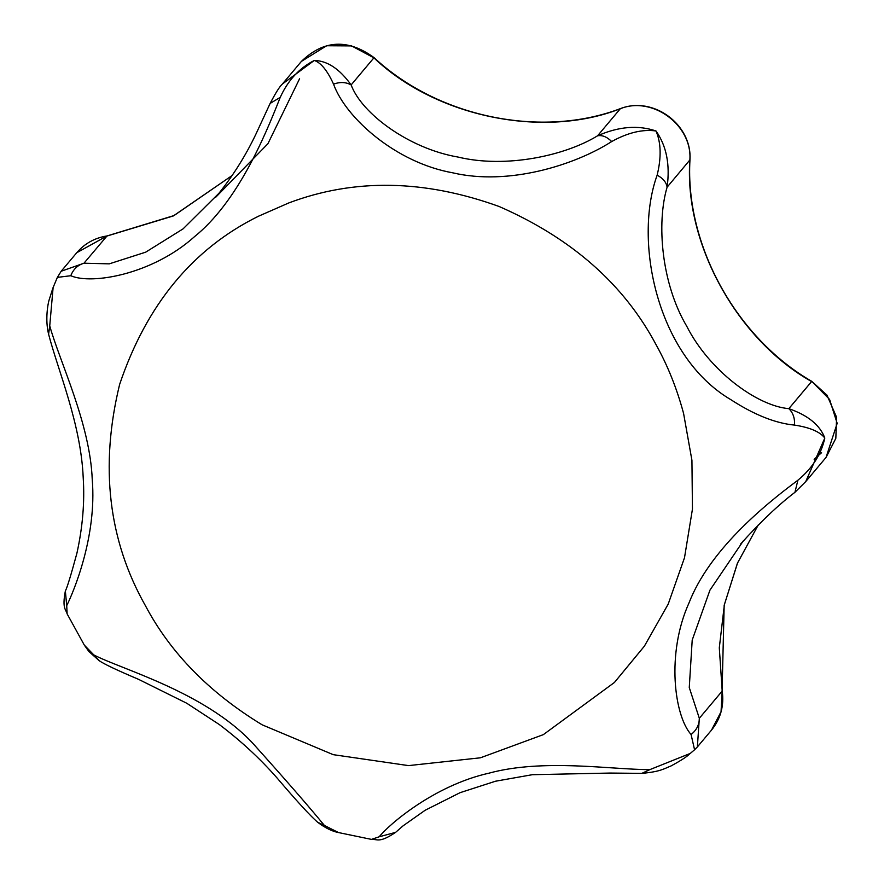 <?xml version="1.0" encoding="UTF-8"?>
<svg xmlns="http://www.w3.org/2000/svg" width="884" height="884" viewBox="0 0 884 884"><rect width="100%" height="100%" fill="white"/><g stroke="black" fill="none" stroke-linecap="round" stroke-linejoin="round"><path stroke-width="1.33" d="M53.117 287.521L49.736 325.842C59.659 361.711 90.102 423.436 92.245 479.592C96.953 536.345 73.637 591.794 66.72 605.65L67.129 613.894L84.311 645.099L93.792 654.9C120.876 669.144 204.502 691.763 252.515 742.958C284.968 779.08 308.925 806.584 324.406 825.457L338.473 832.551L371.468 839.391M379.225 836.772L395.579 832.374C379.015 843.579 377.203 838.883 371.479 839.391L379.225 836.772C388.628 824.838 433.978 785.478 488.974 773.168C543.174 758.395 611.098 769.632 649.806 769.644L690.327 753.4M649.806 769.644L641.85 773.367C660.138 771.699 663.486 768.981 671.044 765.942C689.63 755.897 689.211 753.709 689.619 753.986L694.57 749.776L691.078 734.505C674.359 715.841 666.061 653.663 689.012 602.91C709.167 551.052 762.152 506.775 797.887 480.233C812.363 468.255 821.335 454.188 824.805 438.044C819.976 431.768 809.888 427.447 794.539 425.094C775.434 423.292 754.129 414.784 730.637 399.546C656.967 356.086 633.275 241.056 657.144 175.165C661.464 157.474 661.088 142.755 655.994 130.976C642.613 129.086 627.839 132.611 611.695 141.55C574.534 165.297 508.3 185.905 452.707 172.811C396.065 162.733 345.81 118.136 333.544 84.146C327.389 70.609 320.969 62.709 314.273 60.455C299.289 68.09 287.941 80.389 280.228 97.373C264.139 138.324 237.255 202.204 194.303 236.835C152.733 274.162 91.936 285.013 70.786 275.731L57.372 277.377L52.885 288.085L48.951 300.516C48.056 303.466 44.918 319.422 48.598 334.196L48.598 334.207C58.024 370.54 80.93 423.812 83.206 477.669C84.776 501.781 82.687 526.93 76.941 553.119C70.941 575.219 67.085 587.838 65.372 590.965L65.361 591.009C61.858 608.966 66.189 609.584 67.129 613.894L67.129 613.894M797.887 480.233L794.948 492.3L805.755 481.57L824.805 438.044C820.009 425.127 808.02 415.325 788.837 408.651L811.6 381.568C736.98 339.578 684.017 243.255 689.851 160.114C692.625 125.362 652.491 95.682 620.336 108.71L620.789 108.544M691.078 734.505C696.548 730.206 699.299 724.792 699.321 718.283L697.365 746.947L694.57 749.776M743.212 540.997L709.951 590.136L692.205 640.06L689.266 687.553L699.321 718.283L722.084 691.2L724.162 605.385L737.389 563.307L758.373 524.753L737.587 562.887L724.405 604.523L719.3 647.828L722.195 690.901L721.046 711.775L711.498 730.129L697.365 746.947M657.144 175.165C663.066 178.336 666.381 182.347 667.089 187.209C656.403 223.343 661.464 283.676 686.757 326.273C709.189 370.518 756.837 405.933 788.837 408.651C793.014 412.684 794.915 418.165 794.539 425.094M611.695 141.55C606.988 136.854 602.28 134.943 597.573 135.793C618.623 126.489 638.093 124.887 655.994 130.976C666.503 145.904 670.205 164.645 667.089 187.209L689.962 159.86C684.945 244.735 735.996 337.677 811.81 381.38L829.59 399.446L837.17 423.337L826.054 457.415L805.755 481.57M333.544 84.146C340.075 81.781 345.942 82.035 351.136 84.93C361.799 113.771 409.248 148.689 457.956 157.043C505.979 168.634 565.163 155.683 597.573 135.793L620.336 108.71C543.196 139.097 435.989 116.975 373.899 57.847L374.065 57.637C347.942 38.564 323.721 39.824 301.389 61.405L282.416 83.991L314.273 60.455C327.356 60.764 339.633 68.919 351.136 84.93L373.899 57.847L351.556 45.902L326.638 45.747L301.389 61.405M70.786 275.731C73.295 269.255 77.704 265.067 83.991 263.2L109.262 263.852L145.672 252.172L183.076 228.868L219.254 192.955M61.173 271.244L83.991 263.2L107.008 235.951C94.842 237.862 84.754 243.443 76.753 252.713L61.184 271.233L57.372 277.377M280.228 97.373L270.139 103.406L255.741 134.501C245.144 156.7 232.006 177.386 216.304 196.535L216.304 196.535M270.139 103.406C275.686 92.82 279.731 86.389 282.294 84.135L282.416 83.991M66.72 605.65L65.361 591.009M49.736 325.842L48.598 334.196M324.406 825.457L317.566 822.197C310.008 815.589 296.438 800.76 276.858 777.743C259.896 758.439 240.68 740.681 219.232 724.493L186.734 703.244L138.567 679.343C116.909 670.16 103.748 663.928 99.107 660.624L93.792 654.9M395.579 832.374L403.214 825.733L425.171 810.241L460.056 792.683L495.493 781.224L532.267 774.704L609.971 773.058L641.828 773.367M262.117 724.803L333.213 754.66L408.485 765.61L480.476 757.787L543.362 734.626L614.457 682.437L644.392 646.149L668.216 604.07L684.503 557.727L692.448 509.096L691.929 460.332L683.586 413.447C676.901 388.584 667.763 365.733 656.171 344.882C624.016 284.35 571.65 238.216 499.084 206.48C424.298 179.474 354.208 178.281 288.825 202.922L258.393 216.26C192.745 248.691 146.479 304.77 119.605 384.496C99.682 466.465 108.345 540.301 145.584 605.993C170.656 653.166 209.508 692.769 262.117 724.803M232.216 175.452L173.308 215.95L106.765 236.105L76.753 252.713M215.619 197.342L267.907 143.738L299.588 78.731M821.579 452.696L814.142 459.282M722.195 690.901C724.25 705.686 720.692 718.758 711.498 730.129M107.008 235.951L174.015 215.563L232.227 175.441M811.81 381.38L826.971 395.137L836.607 417.314L835.833 438.342L826.054 457.415M689.962 159.86C692.271 124.655 653.375 95.837 620.535 108.566C541.516 138.678 438.144 117.373 374.065 57.637M740.637 544.014L740.637 544.014C760.174 522.212 778.285 504.974 794.948 492.3M317.577 822.219C325.124 827.888 332.086 831.325 338.473 832.551L338.473 832.551M84.311 645.099L88.875 651.497L99.085 660.613"/></g></svg>
